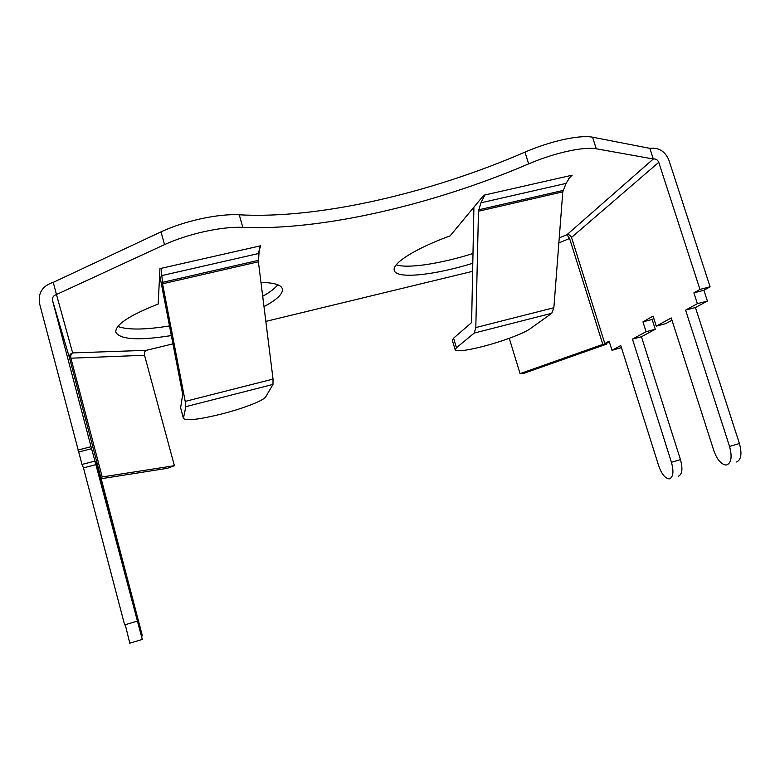<?xml version="1.0" encoding="UTF-8"?>
<svg xmlns="http://www.w3.org/2000/svg" width="780" height="780" viewBox="0 0 780 780"><rect width="100%" height="100%" fill="white"/><g stroke="black" fill="none" stroke-linecap="round" stroke-linejoin="round"><path stroke-width="1.17" d="M671.99 320.219L665.642 323.651L656.263 326.128L671.258 317.938L713.856 450.713C717.034 459.498 721.042 464.266 725.878 465.017L726.843 464.909C731.367 462.745 732.274 456.592 729.553 446.433L685.591 310.108L697.379 303.673L707.401 301.051L695.438 307.525L685.591 310.108M736.603 461.984C741.195 459.81 742.141 453.658 739.42 443.518L695.438 307.525M571.516 237.442C570.629 235.336 569.117 234.419 566.972 234.702L653.318 158.993C655.853 158.701 657.667 159.812 658.749 162.328L571.516 237.442L604.832 343.57L609.102 341.133L611.988 350.308L620.763 345.52L658.681 465.767C661.508 473.801 664.931 478.169 668.938 478.861L669.64 478.774C673.296 476.931 673.9 471.432 671.443 462.286L632.453 339.125L646.074 331.695L655.278 329.257L641.443 336.745L632.453 339.125M678.551 476.122C682.266 474.26 682.9 468.76 680.462 459.635L641.443 336.745M649.867 148.366L653.318 158.993L596.251 148.766C589.787 147.683 580.203 148.512 567.499 151.261C554.443 154.206 541.495 158.418 528.645 163.878L524.969 152.12C537.791 146.601 550.719 142.379 563.774 139.474C576.478 136.763 586.072 136.003 592.556 137.182L649.867 148.366C658.739 147.332 665.067 151.222 668.84 160.027L710.092 286.796L703.911 290.287L707.401 301.051M98.67 473.255L142.35 639.62L94.945 461.087L82.007 464.461L83.47 467.883L96.096 464.578M125.268 624.683L129.821 643.364M69.498 357.913C69.118 355.427 70.171 353.769 72.647 352.911L56.462 294.528C53.401 295.532 52.094 297.56 52.562 300.593L69.498 357.913L142.389 635.866L101.215 480.08L99.46 476.268M164.531 244.627L161.021 231.855L53.254 282.35L56.462 294.528L164.531 244.627C176.28 239.275 189.599 234.926 204.487 231.572C219.55 228.306 232.323 226.902 242.814 227.351C321.38 230.841 433.036 204.828 528.645 163.878M161.021 231.855C172.731 226.444 186.02 222.076 200.909 218.761C215.963 215.543 228.745 214.227 239.255 214.802C318.006 219.229 429.614 193.479 524.969 152.12M171.337 335.575C138.801 340.733 120.305 339.661 115.849 332.339C114.894 324.968 129.002 315.539 158.174 304.054L159.958 268.603L161.216 268.32L162.572 283.793L185.201 401.407L185.835 406.663L183.397 418.431C186.508 421.015 199.446 419.484 222.212 413.848C243.35 408.447 263.825 400.51 265.717 396.835L272.981 384.423L185.835 406.663M101.215 480.08L100.513 480.265M272.981 384.423L273.039 379.09L258.394 261.787L259.506 246.041L260.705 245.768L258.55 252.379M260.969 282.448C273.994 282.652 281.122 284.788 282.36 288.844C283.238 293.66 277.115 299.588 263.991 306.618M472.631 271.323L265.834 321.389M172.945 343.873L146.25 350.337L72.647 352.911C71.019 353.954 70.434 355.709 70.902 358.205L144.524 355.261C144.085 352.94 144.661 351.302 146.25 350.337M568.21 179.166L572.159 175.198L571.106 175.432L566.056 183.397L562.789 191.861L553.868 307.72L551.772 313.277L530.146 328.78C523.867 333.421 501.628 341.679 482.723 346.505C466.148 350.668 456.953 351.76 455.149 349.772L456.456 347.753L453.58 338.169L452.312 340.285L455.149 349.772M456.456 347.753L474.26 333.06L475.81 327.561L478.471 211.234L480.909 202.82L484.887 194.971L483.795 195.224L450.099 235.882C414.853 248.674 391.55 263.747 394.3 270.514C396.494 279.279 433.924 275.272 472.787 263.289M277.768 284.778C275.048 288.337 270.026 292.168 262.694 296.273M169.474 325.942C145.012 329.872 127.793 330.047 117.819 326.459M396.25 264.82C407.989 268.778 440.642 263.718 472.982 253.51M53.254 282.35C42.51 285.851 37.937 292.919 39.546 303.556L82.007 464.461M52.562 300.593L91.036 446.686L77.932 450.079M137.329 621.124L124.624 624.877L83.47 467.883M91.036 446.686L94.945 461.087M99.918 476.141L95.94 461.789L98.943 473.177M144.524 355.261L174.408 465.699L102.209 476.95L70.902 358.205M101.244 478.706L167.427 468.293L174.408 465.699M100.912 477.438L102.209 476.95M91.679 448.675L78.741 452.02M604.832 343.57L609.482 342.342M710.092 286.796L699.972 289.409L658.749 162.328M653.835 318.503L652.148 319.459L655.278 329.257M611.988 350.308L621.407 347.587M656.263 326.128L653.065 316.105L642.944 321.867L646.074 331.695M699.972 289.409L693.878 292.88L697.379 303.673M559.24 237.89L566.972 234.702L569.595 238.475L558.86 242.882M602.823 344.399L606.392 344.214L524.014 373.269L520.065 373.639L602.823 344.399L569.595 238.475M509.272 338.286L520.065 373.639M606.392 344.214L606.079 343.239M693.878 292.88L703.911 290.287M642.944 321.867L652.148 319.459M473.909 207.149L471.637 321.37L471.208 322.949L453.58 338.169M159.647 274.921L182.695 394.348L180.619 407.823L183.397 418.012M183.397 418.431L180.619 407.823M729.553 446.433L739.42 443.518M671.443 462.286L680.462 459.635M259.506 246.041L161.216 268.32M484.887 194.971L571.106 175.432M242.814 227.351L239.255 214.802M137.953 619.505L137.241 619.71M596.251 148.766L592.556 137.182M474.26 333.06L551.772 313.277M480.909 202.82L566.056 183.397M478.666 209.82L563.092 190.447M478.471 211.234L562.789 191.861M475.81 327.561L553.868 307.72M258.502 253.539L161.606 275.642M258.297 260.374L162.347 282.389M258.394 261.787L162.572 283.793M273.039 379.09L185.201 401.407M142.272 639.444L129.811 643.168M142.36 635.875L141.502 636.129"/></g></svg>
